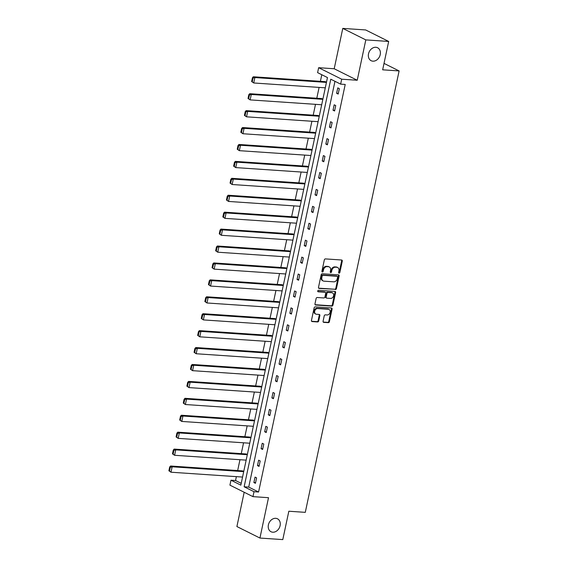 <?xml version="1.0" encoding="UTF-8"?>
<svg xmlns="http://www.w3.org/2000/svg" width="568" height="568" viewBox="0 0 568 568"><rect width="100%" height="100%" fill="white"/><g stroke="black" fill="none" stroke-linecap="round" stroke-linejoin="round"><path stroke-width="0.85" d="M275.721 518.321A7.235 5.701 116.5 0 0 268.7 523.774A7.235 5.701 116.5 0 0 271.014 531.733A7.235 5.701 116.5 0 0 272.768 532.209A7.235 5.701 116.5 0 0 279.79 526.756A7.235 5.701 116.5 0 0 277.475 518.79A7.235 5.701 116.5 0 0 275.721 518.321M375.839 47.286A7.235 5.701 116.5 0 0 368.817 52.746A7.235 5.701 116.5 0 0 371.138 60.705A7.235 5.701 116.5 0 0 372.892 61.174A7.235 5.701 116.5 0 0 379.914 55.721A7.235 5.701 116.5 0 0 377.599 47.762A7.235 5.701 116.5 0 0 375.839 47.286M339.089 273.144A0.774 0.611 116.5 0 0 339.877 272.441L342.277 261.124A1.108 0.873 116.5 0 0 341.609 260.002L325.45 258.909A1.108 0.873 116.5 0 0 324.328 259.91L321.921 271.227A0.774 0.611 116.5 0 0 323.178 271.312L323.49 269.843A3.55 2.797 116.5 0 1 327.083 266.633L328.432 266.726A3.55 2.797 116.5 0 1 329.291 266.953A3.55 2.797 116.5 0 1 330.583 270.325L330.271 271.788A0.774 0.611 116.5 0 0 331.527 271.873L331.84 270.411A3.55 2.797 116.5 0 1 335.432 267.201L336.781 267.287A3.55 2.797 116.5 0 1 337.64 267.521A3.55 2.797 116.5 0 1 338.926 270.893L338.62 272.356A0.774 0.611 116.5 0 0 339.089 273.144M338.649 272.817A0.774 0.611 116.5 0 0 339.252 272.129L341.659 260.819A1.108 0.873 116.5 0 0 341.524 259.995M321.95 271.681A0.774 0.611 116.5 0 0 322.553 271L322.865 269.537L323.49 269.843M330.299 272.249A0.774 0.611 116.5 0 0 330.903 271.561L331.215 270.098L331.84 270.411M342.781 28.4L365.65 29.948L388.682 41.45L365.813 39.895L342.781 28.4L334.204 68.756L318.655 67.698L341.688 79.2L340.644 84.135L330.775 79.208L244.141 486.783L254.01 491.703L252.959 496.638L229.926 485.143L230.977 480.209L240.839 485.136L327.473 77.56L317.604 72.64L318.655 67.698M244.183 492.264L236.899 526.55L259.931 538.052L268.508 497.696L252.959 496.638M388.682 41.45L382.655 69.814L399.112 70.929L305.286 512.35L288.828 511.228L282.793 539.6L259.931 538.052M323.085 321.232A1.108 0.873 116.5 0 0 323.753 322.361L328.29 322.667A1.108 0.873 116.5 0 0 329.412 321.666L332.081 309.099A1.108 0.873 116.5 0 0 331.414 307.97L315.254 306.876A1.108 0.873 116.5 0 0 314.125 307.877L311.456 320.444A1.108 0.873 116.5 0 0 312.13 321.573L317.604 321.942A1.108 0.873 116.5 0 0 318.726 320.941L319.869 315.559A1.108 0.873 116.5 0 0 319.202 314.438L316.482 314.253A2.968 2.336 116.5 0 1 315.765 314.061A2.968 2.336 116.5 0 1 314.814 310.788A2.968 2.336 116.5 0 1 317.697 308.552L328.332 309.276A2.968 2.336 116.5 0 1 329.057 309.468A2.968 2.336 116.5 0 1 330.001 312.734A2.968 2.336 116.5 0 1 327.125 314.97L325.35 314.849A1.108 0.873 116.5 0 0 324.229 315.858L323.085 321.232M334.204 68.756L357.236 80.251L365.813 39.895M357.236 80.251L341.688 79.2M334.964 81.302L248.713 487.088L258.582 492.016L345.216 84.447L340.644 84.135M258.582 492.016L254.01 491.703M335.326 289.552A1.108 0.873 116.5 0 0 336.455 288.544L339.124 275.984A1.108 0.873 116.5 0 0 338.45 274.855L322.29 273.762A1.108 0.873 116.5 0 0 321.168 274.763L318.499 287.33A1.108 0.873 116.5 0 0 319.166 288.452L334.708 289.24A1.108 0.873 116.5 0 0 335.83 288.239L338.5 275.672A1.108 0.873 116.5 0 0 338.365 274.848M335.603 292.541L332.933 305.101A1.108 0.873 116.5 0 1 331.804 306.109L315.645 305.016A1.108 0.873 116.5 0 1 314.977 303.887L316.12 298.512A1.108 0.873 116.5 0 1 317.242 297.504L323.796 297.951A1.108 0.873 116.5 0 0 324.924 296.943L325.677 293.379A1.108 0.873 116.5 0 0 325.01 292.25L318.186 291.789A0.774 0.611 116.5 0 1 318.499 290.298L334.928 291.412A1.108 0.873 116.5 0 1 335.603 292.541L334.978 292.229L332.308 304.796L332.933 305.101M399.112 70.929L384.018 63.396M247.343 454.549L246.185 453.967L174.184 449.089L175.739 449.863L247.307 454.712M254.535 420.703L253.378 420.121L181.377 415.243L182.939 416.017L254.499 420.867M261.734 386.851L260.57 386.275L188.576 381.398L190.131 382.172L261.699 387.021M268.927 353.005L267.769 352.43L195.768 347.545L197.323 348.326L268.891 353.175M276.119 319.159L274.962 318.584L202.961 313.699L204.516 314.48L276.084 319.33M283.311 285.313L282.154 284.738L210.16 279.854L211.715 280.635L283.276 285.484M290.511 251.468L289.346 250.886L217.352 246.008L218.907 246.782L290.475 251.638M297.703 217.622L296.546 217.04L224.545 212.162L226.099 212.936L297.667 217.792M304.895 183.776L303.738 183.194L231.737 178.316L233.299 179.09L304.86 183.94M312.095 149.931L310.93 149.349L238.936 144.471L240.491 145.245L312.059 150.094M319.287 116.078L318.13 115.503L246.129 110.625L247.684 111.399L319.251 116.248M326.479 82.232L325.322 81.657L253.321 76.772L254.876 77.553L326.444 82.403M321.8 74.727L320.402 81.323M319.102 87.408L316.802 98.243M315.51 104.327L313.202 115.169M311.91 121.254L309.61 132.088M308.317 138.18L306.01 149.015M304.718 155.099L302.41 165.941M301.118 172.026L298.818 182.861M297.525 188.945L295.218 199.787M293.926 205.872L291.618 216.706M290.326 222.791L288.026 233.633M286.733 239.717L284.426 250.552M283.134 256.644L280.833 267.478M279.534 273.563L277.234 284.405M275.941 290.489L273.634 301.324M272.342 307.409L270.041 318.25M268.742 324.335L266.442 335.17M265.149 341.254L262.842 352.096M261.55 358.181L259.249 369.015M257.957 375.107L255.65 385.942M254.357 392.026L252.05 402.861M250.758 408.953L248.457 419.787M247.165 425.872L244.858 436.714M243.565 442.799L241.265 453.633M239.966 459.718L237.665 470.56M236.373 476.644L235.55 480.521L241.222 483.347M322.887 99.159L321.722 98.576L249.728 93.699L251.283 94.473L322.844 99.329M315.687 133.004L314.53 132.422L242.529 127.544L244.091 128.325L315.652 133.175M308.495 166.85L307.338 166.275L235.337 161.39L236.891 162.171L308.459 167.02M301.303 200.696L300.138 200.121L228.144 195.236L229.699 196.017L301.267 200.866M294.103 234.541L292.946 233.966L220.945 229.081L222.507 229.862L294.068 234.712M286.911 268.394L285.754 267.812L213.753 262.934L215.307 263.708L286.875 268.558M279.719 302.24L278.554 301.658L206.56 296.78L208.115 297.554L279.683 302.403M272.526 336.086L271.362 335.503L199.368 330.626L200.923 331.4L272.484 336.256M265.327 369.931L264.17 369.349L192.169 364.471L193.731 365.245L265.291 370.102M258.135 403.777L256.977 403.195L184.976 398.317L186.531 399.098L258.099 403.947M250.942 437.623L249.778 437.048L177.784 432.163L179.339 432.944L250.907 437.793M243.743 471.468L242.586 470.893L170.585 466.008L172.147 466.79L243.707 471.639M235.55 480.521L230.977 480.209M248.713 487.088L244.141 486.783M253.882 482.53L255.039 477.106L256.594 477.88L255.444 483.304L253.882 482.53L255.579 482.644M257.481 465.604L258.632 460.179L260.194 460.96L259.036 466.385L257.481 465.604L259.178 465.725M261.081 448.685L262.231 443.26L263.786 444.034L262.636 449.458L261.081 448.685L262.778 448.798M264.674 431.758L265.831 426.334L267.386 427.115L266.229 432.539L264.674 431.758L266.371 431.879M268.274 414.839L269.424 409.414L270.979 410.188L269.828 415.613L268.274 414.839L269.97 414.952M271.873 397.912L273.023 392.488L274.578 393.269L273.428 398.693L271.873 397.912L273.57 398.026M275.466 380.993L276.623 375.569L278.178 376.343L277.021 381.767L275.466 380.993L277.163 381.107M279.065 364.067L280.216 358.642L281.771 359.423L280.62 364.841L279.065 364.067L280.762 364.18M282.658 347.14L283.815 341.723L285.37 342.497L284.22 347.921L282.658 347.14L284.355 347.261M286.258 330.221L287.408 324.797L288.97 325.57L287.813 330.995L286.258 330.221L287.955 330.335M289.857 313.295L291.008 307.87L292.563 308.651L291.412 314.076L289.857 313.295L291.554 313.415M293.45 296.375L294.607 290.951L296.162 291.725L295.012 297.149L293.45 296.375L295.147 296.489M297.05 279.449L298.2 274.024L299.762 274.805L298.605 280.23L297.05 279.449L298.747 279.562M300.649 262.53L301.8 257.105L303.355 257.879L302.204 263.303L300.649 262.53L302.346 262.643M304.242 245.603L305.399 240.179L306.954 240.96L305.804 246.384L304.242 245.603L305.939 245.717M307.842 228.684L308.992 223.259L310.554 224.033L309.397 229.458L307.842 228.684L309.539 228.797M311.441 211.757L312.592 206.333L314.147 207.107L312.996 212.531L311.441 211.757L313.138 211.871M315.034 194.831L316.191 189.407L317.746 190.188L316.589 195.612L315.034 194.831L316.731 194.952M318.634 177.912L319.784 172.487L321.339 173.261L320.189 178.686L318.634 177.912L320.331 178.025M322.233 160.985L323.384 155.561L324.939 156.342L323.788 161.766L322.233 160.985L323.93 161.099M325.826 144.066L326.983 138.642L328.538 139.416L327.381 144.84L325.826 144.066L327.523 144.18M329.426 127.14L330.576 121.715L332.131 122.496L330.981 127.921L329.426 127.14L331.123 127.253M333.018 110.22L334.176 104.796L335.731 105.57L334.58 110.994L333.018 110.22L334.715 110.334M336.618 93.294L337.768 87.87L339.33 88.643L338.173 94.068L336.618 93.294L338.315 93.408M337.64 267.521L337.016 267.209A3.55 2.797 116.5 0 0 336.157 266.981L336.781 267.287M331.215 270.098A3.55 2.797 116.5 0 1 334.815 266.889L336.157 266.981M329.291 266.953L328.673 266.648A3.55 2.797 116.5 0 0 327.807 266.413L328.432 266.726M322.865 269.537A3.55 2.797 116.5 0 1 326.465 266.321L327.807 266.413M318.634 288.154L334.708 289.24M337.619 277.07A0.774 0.611 116.5 0 0 337.144 276.282L322.965 275.317A0.774 0.611 116.5 0 0 322.177 276.02L321.85 277.567A3.55 2.797 116.5 0 0 323.135 280.933A3.55 2.797 116.5 0 0 323.994 281.167L333.693 281.827A3.55 2.797 116.5 0 0 337.286 278.611L337.619 277.07M336.867 276.14A0.774 0.611 116.5 0 0 336.526 275.97L337.144 276.282M323.135 280.933L322.51 280.627A3.55 2.797 116.5 0 1 321.225 277.255L321.552 275.707A0.774 0.611 116.5 0 1 322.34 275.004L336.526 275.97M315.112 304.711L331.187 305.797A1.108 0.873 116.5 0 0 332.308 304.796M325.279 292.328L324.655 292.016A1.108 0.873 116.5 0 0 324.385 291.945L317.76 291.49M330.597 298.413A2.968 2.336 116.5 0 0 333.48 296.176A2.968 2.336 116.5 0 0 332.529 292.911A2.968 2.336 116.5 0 0 331.811 292.712L328.063 292.463A1.108 0.873 116.5 0 0 326.934 293.464L326.181 297.029A1.108 0.873 116.5 0 0 326.849 298.157L330.597 298.413M332.529 292.911L331.904 292.598A2.968 2.336 116.5 0 0 331.187 292.406L331.811 292.712M326.579 298.086L325.961 297.774A1.108 0.873 116.5 0 1 325.556 296.723L326.316 293.152A1.108 0.873 116.5 0 1 327.438 292.151L331.187 292.406M334.978 292.229A1.108 0.873 116.5 0 0 334.843 291.405M329.057 309.468L328.432 309.155A2.968 2.336 116.5 0 0 327.715 308.964L328.332 309.276M315.765 314.061L315.141 313.749A2.968 2.336 116.5 0 1 314.189 310.483A2.968 2.336 116.5 0 1 317.072 308.246L327.715 308.964M311.591 321.268L316.979 321.63A1.108 0.873 116.5 0 0 318.108 320.629L319.251 315.247A1.108 0.873 116.5 0 0 319.117 314.431M323.22 322.056L327.665 322.354A1.108 0.873 116.5 0 0 328.787 321.353L331.464 308.786A1.108 0.873 116.5 0 0 331.329 307.97M325.294 87.827L253.726 82.978L251.624 81.536L252.242 81.849L253.051 78.05L252.426 77.738L251.624 81.536M253.051 78.05L254.876 77.553L253.726 82.978L252.242 81.849M252.426 77.738L253.321 76.772M321.694 104.753L250.126 99.897L248.024 98.463L248.649 98.775L249.451 94.977L248.834 94.664L248.024 98.463M249.451 94.977L251.283 94.473L250.126 99.897L248.649 98.775M248.834 94.664L249.728 93.699M318.094 121.673L246.533 116.823L244.425 115.382L245.049 115.694L245.859 111.896L245.234 111.591L244.425 115.382M245.859 111.896L247.684 111.399L246.533 116.823L245.049 115.694M245.234 111.591L246.129 110.625M314.502 138.599L242.934 133.743L240.832 132.308L241.45 132.621L242.259 128.822L241.634 128.51L240.832 132.308M242.259 128.822L244.091 128.325L242.934 133.743L241.45 132.621M241.634 128.51L242.529 127.544M310.902 155.518L239.341 150.669L237.232 149.235L237.857 149.54L238.659 145.742L238.042 145.436L237.232 149.235M238.659 145.742L240.491 145.245L239.341 150.669L237.857 149.54M238.042 145.436L238.936 144.471M307.309 172.445L235.741 167.595L233.633 166.154L234.257 166.467L235.067 162.668L234.442 162.356L233.633 166.154M235.067 162.668L236.891 162.171L235.741 167.595L234.257 166.467M234.442 162.356L235.337 161.39M303.71 189.364L232.142 184.515L230.04 183.081L230.658 183.386L231.467 179.594L230.842 179.282L230.04 183.081M231.467 179.594L233.299 179.09L232.142 184.515L230.658 183.386M230.842 179.282L231.737 178.316M300.11 206.291L228.549 201.441L226.44 200L227.065 200.312L227.867 196.514L227.25 196.201L226.44 200M227.867 196.514L229.699 196.017L228.549 201.441L227.065 200.312M227.25 196.201L228.144 195.236M296.517 223.217L224.949 218.361L222.841 216.926L223.465 217.239L224.275 213.44L223.65 213.128L222.841 216.926M224.275 213.44L226.099 212.936L224.949 218.361L223.465 217.239M223.65 213.128L224.545 212.162M292.918 240.136L221.35 235.287L219.248 233.846L219.866 234.158L220.675 230.359L220.05 230.054L219.248 233.846M220.675 230.359L222.507 229.862L221.35 235.287L219.866 234.158M220.05 230.054L220.945 229.081M289.318 257.063L217.757 252.206L215.648 250.772L216.273 251.084L217.075 247.286L216.458 246.974L215.648 250.772M217.075 247.286L218.907 246.782L217.757 252.206L216.273 251.084M216.458 246.974L217.352 246.008M285.725 273.982L214.157 269.133L212.049 267.691L212.673 268.004L213.483 264.205L212.858 263.9L212.049 267.691M213.483 264.205L215.307 263.708L214.157 269.133L212.673 268.004M212.858 263.9L213.753 262.934M282.126 290.908L210.558 286.059L208.456 284.618L209.074 284.93L209.883 281.132L209.258 280.819L208.456 284.618M209.883 281.132L211.715 280.635L210.558 286.059L209.074 284.93M209.258 280.819L210.16 279.854M278.526 307.828L206.965 302.978L204.856 301.544L205.481 301.849L206.291 298.058L205.666 297.746L204.856 301.544M206.291 298.058L208.115 297.554L206.965 302.978L205.481 301.849M205.666 297.746L206.56 296.78M274.933 324.754L203.365 319.905L201.264 318.463L201.881 318.776L202.691 314.977L202.066 314.665L201.264 318.463M202.691 314.977L204.516 314.48L203.365 319.905L201.881 318.776M202.066 314.665L202.961 313.699M271.334 341.673L199.766 336.824L197.664 335.39L198.289 335.695L199.091 331.904L198.473 331.591L197.664 335.39M199.091 331.904L200.923 331.4L199.766 336.824L198.289 335.695M198.473 331.591L199.368 330.626M267.734 358.6L196.173 353.75L194.064 352.309L194.689 352.621L195.499 348.823L194.874 348.518L194.064 352.309M195.499 348.823L197.323 348.326L196.173 353.75L194.689 352.621M194.874 348.518L195.768 347.545M264.141 375.526L192.573 370.67L190.472 369.235L191.089 369.548L191.899 365.749L191.274 365.437L190.472 369.235M191.899 365.749L193.731 365.245L192.573 370.67L191.089 369.548M191.274 365.437L192.169 364.471M260.542 392.445L188.981 387.596L186.872 386.155L187.497 386.467L188.299 382.669L187.681 382.363L186.872 386.155M188.299 382.669L190.131 382.172L188.981 387.596L187.497 386.467M187.681 382.363L188.576 381.398M256.949 409.372L185.381 404.522L183.272 403.081L183.897 403.394L184.706 399.595L184.082 399.283L183.272 403.081M184.706 399.595L186.531 399.098L185.381 404.522L183.897 403.394M184.082 399.283L184.976 398.317M253.349 426.291L181.781 421.442L179.68 420.008L180.297 420.313L181.107 416.521L180.482 416.209L179.68 420.008M181.107 416.521L182.939 416.017L181.781 421.442L180.297 420.313M180.482 416.209L181.377 415.243M249.75 443.217L178.189 438.368L176.08 436.927L176.705 437.239L177.507 433.441L176.889 433.128L176.08 436.927M177.507 433.441L179.339 432.944L178.189 438.368L176.705 437.239M176.889 433.128L177.784 432.163M246.157 460.137L174.589 455.287L172.48 453.853L173.105 454.159L173.914 450.367L173.29 450.055L172.48 453.853M173.914 450.367L175.739 449.863L174.589 455.287L173.105 454.159M173.29 450.055L174.184 449.089M242.557 477.063L170.989 472.214L168.888 470.773L169.505 471.085L170.315 467.286L169.69 466.974L168.888 470.773M170.315 467.286L172.147 466.79L170.989 472.214L169.505 471.085M169.69 466.974L170.585 466.008M339.252 272.129L339.877 272.441M322.553 271L323.178 271.312M330.903 271.561L331.527 271.873M334.815 266.889L335.432 267.201M326.465 266.321L327.083 266.633M341.659 260.819L342.277 261.124M318.676 288.21L319.166 288.452M338.5 275.672L339.124 275.984M335.83 288.239L336.455 288.544M322.34 275.004L322.965 275.317M321.552 275.707L322.177 276.02M321.225 277.255L321.85 277.567M331.187 305.797L331.804 306.109M315.162 304.767L315.645 305.016M324.385 291.945L325.01 292.25M327.438 292.151L328.063 292.463M326.316 293.152L326.934 293.464M325.556 296.723L326.181 297.029M317.072 308.246L317.697 308.552M319.251 315.247L319.869 315.559M318.108 320.629L318.726 320.941M316.979 321.63L317.604 321.942M311.64 321.325L312.13 321.573M331.464 308.786L332.081 309.099M328.787 321.353L329.412 321.666M327.665 322.354L328.29 322.667M323.263 322.113L323.753 322.361M336.71 276.02L337.335 276.332"/></g></svg>
